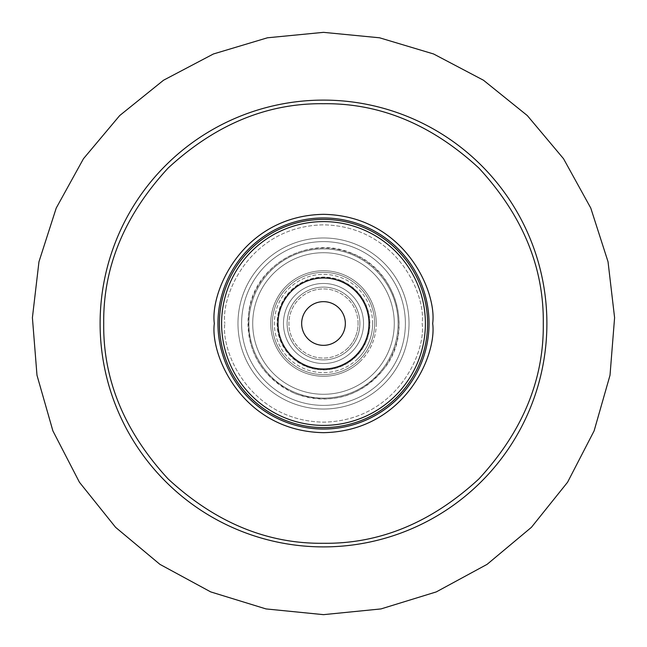 <?xml version="1.0" encoding="UTF-8"?>
<svg xmlns="http://www.w3.org/2000/svg" width="647" height="647" viewBox="0 0 647 647"><rect width="100%" height="100%" fill="white"/><g stroke="black" fill="none" stroke-linecap="round" stroke-linejoin="round"><path stroke-width="0.49" stroke-dasharray="3.23 2.43" d="M352.34 253.705A75.521 75.521 0 0 1 393.295 352.34A75.521 75.521 0 0 1 294.66 393.295A75.521 75.521 0 0 1 253.705 294.66A75.521 75.521 0 0 1 352.34 253.705M341.22 280.612A46.406 46.406 0 0 1 366.388 341.22A46.406 46.406 0 0 1 305.78 366.388A46.406 46.406 0 0 1 280.612 305.78A46.406 46.406 0 0 1 341.22 280.612M303.977 370.755A51.137 51.137 0 0 0 370.755 343.023A51.137 51.137 0 0 0 343.023 276.245A51.137 51.137 0 0 0 276.245 303.977A51.137 51.137 0 0 0 303.977 370.755A51.137 51.137 0 0 0 370.755 343.023A51.137 51.137 0 0 0 343.023 276.245A51.137 51.137 0 0 0 276.245 303.977A51.137 51.137 0 0 0 303.977 370.755A51.137 51.137 0 0 1 276.245 303.977A51.137 51.137 0 0 1 343.023 276.245A51.137 51.137 0 0 1 370.755 343.023A51.137 51.137 0 0 1 303.977 370.755A51.137 51.137 0 0 1 276.245 303.977A51.137 51.137 0 0 1 343.023 276.245A51.137 51.137 0 0 1 370.755 343.023A51.137 51.137 0 0 1 303.977 370.755A51.137 51.137 0 0 1 276.245 303.977A51.137 51.137 0 0 1 343.023 276.245A51.137 51.137 0 0 1 370.755 343.023A51.137 51.137 0 0 1 303.977 370.755A51.137 51.137 0 0 1 276.245 303.977A51.137 51.137 0 0 1 343.023 276.245A51.137 51.137 0 0 1 370.755 343.023A51.137 51.137 0 0 1 303.977 370.755A51.137 51.137 0 0 1 276.245 303.977A51.137 51.137 0 0 1 343.023 276.245A51.137 51.137 0 0 1 370.755 343.023A51.137 51.137 0 0 1 303.977 370.755A51.137 51.137 0 0 1 276.245 303.977A51.137 51.137 0 0 1 343.023 276.245A51.137 51.137 0 0 1 370.755 343.023A51.137 51.137 0 0 1 303.977 370.755M350.528 258.08A70.79 70.79 0 0 0 258.08 296.472A70.79 70.79 0 0 0 296.472 388.92A70.79 70.79 0 0 0 388.92 350.528A70.79 70.79 0 0 0 350.528 258.08A70.79 70.79 0 0 0 258.08 296.472A70.79 70.79 0 0 0 296.472 388.92A70.79 70.79 0 0 0 388.92 350.528A70.79 70.79 0 0 0 350.528 258.08A70.79 70.79 0 0 1 388.92 350.528A70.79 70.79 0 0 1 296.472 388.92A70.79 70.79 0 0 1 258.08 296.472A70.79 70.79 0 0 1 350.528 258.08A70.79 70.79 0 0 1 388.92 350.528A70.79 70.79 0 0 1 296.472 388.92A70.79 70.79 0 0 1 258.08 296.472A70.79 70.79 0 0 1 350.528 258.08A70.79 70.79 0 0 1 388.92 350.528A70.79 70.79 0 0 1 296.472 388.92A70.79 70.79 0 0 1 258.08 296.472A70.79 70.79 0 0 1 350.528 258.08A70.79 70.79 0 0 1 388.92 350.528A70.79 70.79 0 0 1 296.472 388.92A70.79 70.79 0 0 1 258.08 296.472A70.79 70.79 0 0 1 350.528 258.08A70.79 70.79 0 0 1 388.92 350.528A70.79 70.79 0 0 1 296.472 388.92A70.79 70.79 0 0 1 258.08 296.472A70.79 70.79 0 0 1 350.528 258.08A70.79 70.79 0 0 1 388.92 350.528A70.79 70.79 0 0 1 296.472 388.92A70.79 70.79 0 0 1 258.08 296.472A70.79 70.79 0 0 1 350.528 258.08M290.843 402.547A85.525 85.525 0 0 1 244.453 290.843A85.525 85.525 0 0 1 356.157 244.453A85.525 85.525 0 0 1 402.547 356.157A85.525 85.525 0 0 1 290.843 402.547A85.525 85.525 0 0 1 244.453 290.843A85.525 85.525 0 0 1 356.157 244.453A85.525 85.525 0 0 1 402.547 356.157A85.525 85.525 0 0 1 290.843 402.547A85.525 85.525 0 0 1 244.453 290.843A85.525 85.525 0 0 1 356.157 244.453A85.525 85.525 0 0 1 402.547 356.157A85.525 85.525 0 0 1 290.843 402.547M305.853 366.218A46.22 46.22 0 0 1 280.782 305.853A46.22 46.22 0 0 1 341.147 280.782A46.22 46.22 0 0 1 366.218 341.147A46.22 46.22 0 0 1 305.853 366.218M309.606 357.136A36.394 36.394 0 0 1 289.864 309.606A36.394 36.394 0 0 1 337.394 289.864A36.394 36.394 0 0 1 357.136 337.394A36.394 36.394 0 0 1 309.606 357.136A36.394 36.394 0 0 1 289.864 309.606A36.394 36.394 0 0 1 337.394 289.864A36.394 36.394 0 0 1 357.136 337.394A36.394 36.394 0 0 1 309.606 357.136A36.394 36.394 0 0 0 357.136 337.394A36.394 36.394 0 0 0 337.394 289.864A36.394 36.394 0 0 1 357.136 337.394A36.394 36.394 0 0 1 309.606 357.136M347.439 348.442A34.574 34.574 0 0 1 298.558 347.439A34.574 34.574 0 0 1 299.561 298.558A34.574 34.574 0 0 1 348.442 299.561A34.574 34.574 0 0 1 347.439 348.442M298.299 297.248A36.394 36.394 0 0 0 297.248 348.701A36.394 36.394 0 0 0 348.701 349.752A36.394 36.394 0 0 1 297.248 348.701A36.394 36.394 0 0 1 298.299 297.248A36.394 36.394 0 0 1 349.752 298.299A36.394 36.394 0 0 1 348.701 349.752A36.394 36.394 0 0 0 349.752 298.299A36.394 36.394 0 0 0 298.299 297.248M357.524 358.948A49.132 49.132 0 0 1 288.052 357.524A49.132 49.132 0 0 1 289.476 288.052A49.132 49.132 0 0 1 358.948 289.476A49.132 49.132 0 0 1 357.524 358.948M360.039 361.568A52.771 52.771 0 0 1 285.432 360.039A52.771 52.771 0 0 1 286.961 285.432A52.771 52.771 0 0 1 361.568 286.961A52.771 52.771 0 0 1 360.039 361.568M308.376 307.746A21.836 21.836 0 0 1 339.254 308.376A21.836 21.836 0 0 1 338.624 339.254A21.836 21.836 0 0 1 307.746 338.624A21.836 21.836 0 0 1 308.376 307.746M375.163 377.322A74.607 74.607 0 0 1 269.678 375.163A74.607 74.607 0 0 1 271.837 269.678A74.607 74.607 0 0 1 377.322 271.837A74.607 74.607 0 0 1 375.163 377.322A74.607 74.607 0 0 1 269.678 375.163A74.607 74.607 0 0 1 271.837 269.678A74.607 74.607 0 0 1 377.322 271.837A74.607 74.607 0 0 1 375.163 377.322M358.074 323.5A34.574 34.574 0 0 0 323.5 288.926A34.574 34.574 0 0 0 288.926 323.5A34.574 34.574 0 0 0 323.5 358.074A34.574 34.574 0 0 0 358.074 323.5M287.106 323.5A36.394 36.394 0 0 1 323.5 287.106A36.394 36.394 0 0 1 359.894 323.5A36.394 36.394 0 0 0 323.5 287.106A36.394 36.394 0 0 0 287.106 323.5A36.394 36.394 0 0 0 323.5 359.894A36.394 36.394 0 0 0 359.894 323.5A36.394 36.394 0 0 1 323.5 359.894A36.394 36.394 0 0 1 287.106 323.5M372.632 323.5A49.132 49.132 0 0 0 323.5 274.368A49.132 49.132 0 0 0 274.368 323.5A49.132 49.132 0 0 0 323.5 372.632A49.132 49.132 0 0 0 372.632 323.5M376.271 323.5A52.771 52.771 0 0 0 323.5 270.729A52.771 52.771 0 0 0 270.729 323.5A52.771 52.771 0 0 0 323.5 376.271A52.771 52.771 0 0 0 376.271 323.5M301.664 323.5A21.836 21.836 0 0 0 323.5 345.336A21.836 21.836 0 0 0 345.336 323.5A21.836 21.836 0 0 0 323.5 301.664A21.836 21.836 0 0 0 301.664 323.5A21.836 21.836 0 0 0 323.5 345.336A21.836 21.836 0 0 0 345.336 323.5A21.836 21.836 0 0 0 323.5 301.664A21.836 21.836 0 0 0 301.664 323.5M368.992 323.5A45.492 45.492 0 0 0 323.5 278.008A45.492 45.492 0 0 0 278.008 323.5A45.492 45.492 0 0 0 323.5 368.992A45.492 45.492 0 0 0 368.992 323.5M425.402 323.5A101.902 101.902 0 0 0 323.5 221.597A101.902 101.902 0 0 0 221.597 323.5A101.902 101.902 0 0 0 323.5 425.402A101.902 101.902 0 0 0 425.402 323.5M398.107 323.5A74.607 74.607 0 0 0 323.5 248.893A74.607 74.607 0 0 0 248.893 323.5A74.607 74.607 0 0 0 323.5 398.107A74.607 74.607 0 0 0 398.107 323.5A74.607 74.607 0 0 0 323.5 248.893A74.607 74.607 0 0 0 248.893 323.5A74.607 74.607 0 0 0 323.5 398.107A74.607 74.607 0 0 0 398.107 323.5M103.714 323.5C103.027 267.179 124.483 215.378 168.091 168.091C215.378 124.483 267.187 103.027 323.5 103.714C379.821 103.027 431.622 124.483 478.909 168.091C522.517 215.378 543.973 267.187 543.286 323.5C543.973 379.821 522.517 431.622 478.909 478.909C431.622 522.517 379.813 543.973 323.5 543.286C267.179 543.973 215.378 522.517 168.091 478.909C124.483 431.622 103.027 379.813 103.714 323.5M241.614 323.5A81.886 81.886 0 0 0 323.5 405.386A81.886 81.886 0 0 0 405.386 323.5A81.886 81.886 0 0 1 323.5 405.386A81.886 81.886 0 0 1 241.614 323.5A81.886 81.886 0 0 0 323.5 405.386A81.886 81.886 0 0 0 405.386 323.5A81.886 81.886 0 0 1 323.5 405.386A81.886 81.886 0 0 1 241.614 323.5A81.886 81.886 0 0 1 323.5 241.614A81.886 81.886 0 0 1 405.386 323.5A81.886 81.886 0 0 0 323.5 241.614A81.886 81.886 0 0 0 241.614 323.5A81.886 81.886 0 0 1 323.5 241.614A81.886 81.886 0 0 1 405.386 323.5A81.886 81.886 0 0 0 323.5 241.614A81.886 81.886 0 0 0 241.614 323.5M409.025 323.5A85.525 85.525 0 0 1 323.5 409.025A85.525 85.525 0 0 1 237.975 323.5A85.525 85.525 0 0 0 323.5 409.025A85.525 85.525 0 0 0 409.025 323.5A85.525 85.525 0 0 0 323.5 237.975A85.525 85.525 0 0 0 237.975 323.5A85.525 85.525 0 0 1 323.5 237.975A85.525 85.525 0 0 1 409.025 323.5M292.234 399.183A81.886 81.886 0 0 1 247.817 292.234A81.886 81.886 0 0 1 354.766 247.817A81.886 81.886 0 0 1 399.183 354.766A81.886 81.886 0 0 1 292.234 399.183A81.886 81.886 0 0 1 247.817 292.234A81.886 81.886 0 0 1 354.766 247.817A81.886 81.886 0 0 1 399.183 354.766A81.886 81.886 0 0 1 292.234 399.183M308.215 360.5A40.033 40.033 0 0 1 286.5 308.215A40.033 40.033 0 0 1 338.785 286.5A40.033 40.033 0 0 1 360.5 338.785A40.033 40.033 0 0 1 308.215 360.5A40.033 40.033 0 0 1 286.5 308.215A40.033 40.033 0 0 1 338.785 286.5A40.033 40.033 0 0 1 360.5 338.785A40.033 40.033 0 0 1 308.215 360.5M323.5 546.893A223.393 223.393 0 0 0 546.893 323.5A223.393 223.393 0 0 0 323.5 100.107A223.393 223.393 0 0 0 100.107 323.5A223.393 223.393 0 0 0 323.5 546.893M217.958 323.5A105.542 105.542 0 0 1 323.5 217.958A105.542 105.542 0 0 1 429.042 323.5A105.542 105.542 0 0 1 323.5 429.042A105.542 105.542 0 0 1 217.958 323.5M214.327 323.5C209.943 291.562 242.698 215.815 323.5 214.327C404.302 215.815 437.057 291.562 432.673 323.5C437.057 355.438 404.302 431.185 323.5 432.673C242.698 431.185 209.943 355.438 214.327 323.5M422.151 323.5C426.114 352.356 396.514 420.801 323.5 422.151C250.486 420.801 220.886 352.356 224.849 323.5C220.886 352.356 250.486 420.801 323.5 422.151C396.514 420.801 426.114 352.356 422.151 323.5C426.114 294.644 396.514 226.199 323.5 224.849C250.486 226.199 220.886 294.644 224.849 323.5C220.886 294.644 250.486 226.199 323.5 224.849C396.514 226.199 426.114 294.644 422.151 323.5M219.406 323.5A104.094 104.094 0 0 0 323.5 427.594A104.094 104.094 0 0 0 427.594 323.5A104.094 104.094 0 0 0 323.5 219.406A104.094 104.094 0 0 0 219.406 323.5M294.595 393.465C331.054 405.79 361.349 396.959 385.475 366.97C413.603 329.663 396.182 269.888 352.405 253.535C310.261 234.432 256.212 263.661 249.127 309.379C244.461 348.126 259.617 376.15 294.595 393.465"/><path stroke-width="0.97" d="M308.376 307.746A21.836 21.836 0 0 1 339.254 308.376A21.836 21.836 0 0 1 338.624 339.254A21.836 21.836 0 0 1 307.746 338.624A21.836 21.836 0 0 1 308.376 307.746M355.001 356.319A45.492 45.492 0 0 1 290.681 355.001A45.492 45.492 0 0 1 291.999 290.681A45.492 45.492 0 0 1 356.319 291.999A45.492 45.492 0 0 1 355.001 356.319M394.063 397.015A101.902 101.902 0 0 1 249.985 394.063A101.902 101.902 0 0 1 252.937 249.985A101.902 101.902 0 0 1 397.015 252.937A101.902 101.902 0 0 1 394.063 397.015M543.286 323.5C543.973 267.179 522.517 215.378 478.909 168.091C431.622 124.483 379.813 103.027 323.5 103.714C267.179 103.027 215.378 124.483 168.091 168.091C124.483 215.378 103.027 267.187 103.714 323.5C103.027 379.821 124.483 431.622 168.091 478.909C215.378 522.517 267.187 543.973 323.5 543.286C379.821 543.973 431.622 522.517 478.909 478.909C522.517 431.622 543.973 379.813 543.286 323.5M546.893 323.5A223.393 223.393 0 0 1 323.5 546.893A223.393 223.393 0 0 1 100.107 323.5A223.393 223.393 0 0 1 323.5 100.107A223.393 223.393 0 0 1 546.893 323.5M432.673 323.5C437.057 291.562 404.302 215.815 323.5 214.327C242.698 215.815 209.943 291.562 214.327 323.5C209.943 355.438 242.698 431.185 323.5 432.673C404.302 431.185 437.057 355.438 432.673 323.5M429.042 323.5A105.542 105.542 0 0 0 323.5 217.958A105.542 105.542 0 0 0 217.958 323.5A105.542 105.542 0 0 0 323.5 429.042A105.542 105.542 0 0 0 429.042 323.5M427.594 323.5A104.094 104.094 0 0 1 323.5 427.594A104.094 104.094 0 0 1 219.406 323.5A104.094 104.094 0 0 1 323.5 219.406A104.094 104.094 0 0 1 427.594 323.5M323.5 32.35L379.563 37.793L433.587 53.976L483.463 80.228L527.305 115.562L563.521 158.701L590.768 208.051L608.034 261.752L614.593 317.677L610.016 375.252L594.108 430.886L567.565 482.25L531.422 527.321L487.094 564.346L436.28 591.908L380.986 608.924L323.5 614.65L266.014 608.924L210.72 591.908L159.906 564.346L115.578 527.321L79.435 482.25L52.892 430.886L36.984 375.252L32.407 317.677L38.966 261.752L56.232 208.051L83.479 158.701L119.695 115.562L163.537 80.228L213.413 53.976L267.437 37.793L323.5 32.35"/></g></svg>
